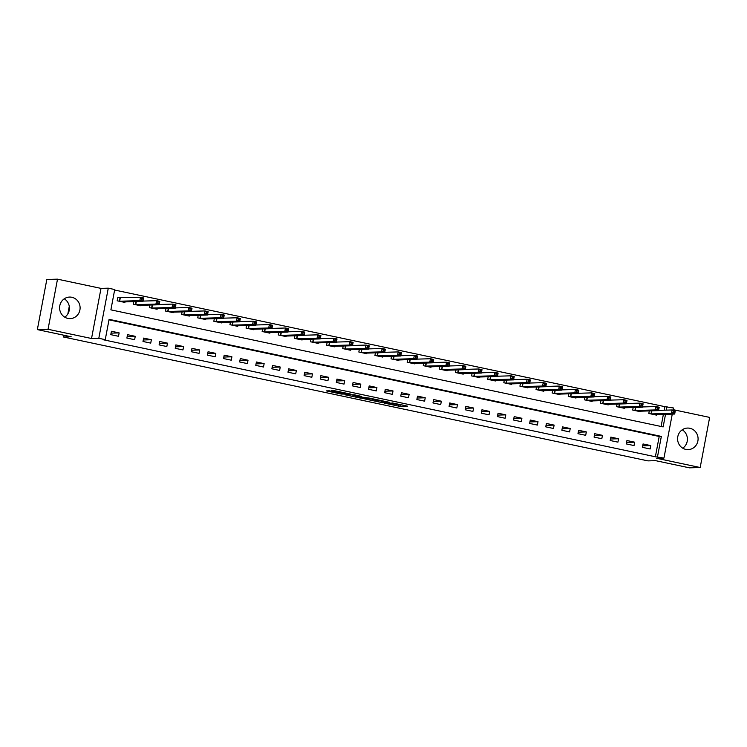 <?xml version="1.0" encoding="UTF-8"?>
<svg xmlns="http://www.w3.org/2000/svg" width="747" height="747" viewBox="0 0 747 747"><rect width="100%" height="100%" fill="white"/><g stroke="black" fill="none" stroke-linecap="round" stroke-linejoin="round"><path stroke-width="1.12" d="M393.436 403.978L392.511 404.444L384.154 403.091L399.916 406.387L407.545 406.144L391.96 402.866L398.487 404.771L402.316 404.967M396.414 404.332L388.104 402.969L393.352 404.379M64.233 298.809A10.775 10.253 -91.7 0 1 64.784 317.195M67.856 318.409A10.775 10.253 88.3 0 0 70.171 318.614A10.775 10.253 88.3 0 0 80.069 308.763A10.775 10.253 88.3 0 0 71.852 297.278A10.775 10.253 88.3 0 0 69.527 297.073A10.775 10.253 88.3 0 0 59.639 306.924A10.775 10.253 88.3 0 0 67.856 318.409M682.216 429.805A10.775 10.253 -91.7 0 1 682.767 448.191M685.839 449.405A10.775 10.253 88.3 0 0 688.155 449.61A10.775 10.253 88.3 0 0 698.053 439.759A10.775 10.253 88.3 0 0 689.836 428.274A10.775 10.253 88.3 0 0 687.52 428.068A10.775 10.253 88.3 0 0 677.622 437.919A10.775 10.253 88.3 0 0 685.839 449.405M329.268 390.793L326.318 390.886L341.239 394.052L350.548 394.061L333.022 390.382L331.313 390.737L347.598 393.697L342.443 393.893L329.268 390.793M37.35 329.604L46.818 279.481L57.51 279.163L48.041 329.287L37.35 329.604L71.18 336.776L63.486 337L647.966 460.89L655.661 460.666L689.49 467.837L700.182 467.519L656.688 458.294L663.952 458.079L655.371 456.772L103.114 339.717L105.252 339.652L98.809 338.288L108.278 288.174L114.721 289.537L110.883 309.856L663.14 426.91L665.521 414.305M48.041 329.287L91.536 338.503L98.809 338.288M364.816 398.945L382.268 402.642L389.897 402.4L372.37 398.721L364.816 398.945M360.913 398.216L345.077 394.789L354.377 394.808L361.679 396.424L359.391 396.806L370.325 398.235L362.594 398.478L360.96 397.955M700.182 467.519L709.65 417.396L673.103 409.655M655.371 456.772L659.209 436.463L108.997 319.837M650.786 445.595L643.046 443.951L642.411 447.341L650.142 448.975L650.786 445.595L642.691 445.828M634.67 442.177L626.938 440.534L626.303 443.923L634.035 445.557L634.67 442.177L626.584 442.42M618.563 438.76L610.831 437.126L610.187 440.506L617.918 442.149L618.563 438.76L610.476 439.003M602.456 435.342L594.715 433.708L594.08 437.098L601.811 438.732L602.456 435.342L594.36 435.585M586.339 431.934L578.608 430.291L577.973 433.68L585.704 435.314L586.339 431.934L578.253 432.168M570.232 428.517L562.5 426.873L561.856 430.263L569.587 431.906L570.232 428.517L562.146 428.759M554.125 425.099L546.384 423.465L545.749 426.845L553.48 428.489L554.125 425.099L546.029 425.342M538.008 421.691L530.277 420.047L529.642 423.437L537.373 425.071L538.008 421.691L529.922 421.924M521.901 418.273L514.169 416.63L513.525 420.019L521.257 421.663L521.901 418.273L513.815 418.516M505.794 414.856L498.053 413.222L497.418 416.602L505.149 418.245L505.794 414.856L497.698 415.099M489.677 411.438L481.946 409.804L481.311 413.194L489.042 414.828L489.677 411.438L481.591 411.681M473.57 408.03L465.839 406.387L465.194 409.776L472.926 411.41L473.57 408.03L465.484 408.264M457.463 404.613L449.722 402.969L449.087 406.359L456.819 408.002L457.463 404.613L449.367 404.855M441.346 401.195L433.615 399.561L432.98 402.941L440.711 404.585L441.346 401.195L433.26 401.438M425.239 397.787L417.508 396.143L416.863 399.533L424.595 401.167L425.239 397.787L417.153 398.02M409.132 394.369L401.4 392.726L400.756 396.115L408.488 397.759L409.132 394.369L401.046 394.612M393.015 390.952L385.284 389.318L384.649 392.698L392.38 394.341L393.015 390.952L384.929 391.195M376.908 387.534L369.177 385.9L368.532 389.29L376.273 390.924L376.908 387.534L368.822 387.777M360.801 384.126L353.07 382.483L352.425 385.872L360.157 387.506L360.801 384.126L352.715 384.369M344.684 380.709L336.953 379.074L336.318 382.455L344.05 384.098L344.684 380.709L336.598 380.951M328.577 377.291L320.846 375.657L320.202 379.037L327.942 380.681L328.577 377.291L320.491 377.534M312.47 373.883L304.739 372.239L304.094 375.629L311.826 377.263L312.47 373.883L304.384 374.116M296.354 370.465L288.622 368.822L287.987 372.211L295.719 373.855L296.354 370.465L288.267 370.708M280.246 367.048L272.515 365.414L271.871 368.794L279.611 370.437L280.246 367.048L272.16 367.291M264.139 363.64L256.408 361.996L255.763 365.386L263.495 367.02L264.139 363.64L256.053 363.873M248.023 360.222L240.291 358.579L239.656 361.968L247.388 363.602L248.023 360.222L239.936 360.465M231.915 356.805L224.184 355.17L223.54 358.551L231.281 360.194L231.915 356.805L223.829 357.047M215.808 353.387L208.077 351.753L207.433 355.133L215.164 356.777L215.808 353.387L207.722 353.63M199.701 349.979L191.96 348.335L191.325 351.725L199.057 353.359L199.701 349.979L191.605 350.212M183.585 346.561L175.853 344.918L175.218 348.307L182.95 349.951L183.585 346.561L175.498 346.804M167.477 343.144L159.746 341.51L159.102 344.89L166.833 346.533L167.477 343.144L159.391 343.387M151.37 339.736L143.629 338.092L142.994 341.482L150.726 343.116L151.37 339.736L143.275 339.969M135.254 336.318L127.522 334.675L126.887 338.064L134.619 339.698L135.254 336.318L127.167 336.561M119.146 332.901L111.415 331.266L110.771 334.647L118.502 336.29L119.146 332.901L111.06 333.143M664.167 410.196L664.839 406.657L114.627 290.032M661.095 426.481L663.383 414.37M656.641 414.566L656.538 415.117L648.807 413.474L649.292 410.887M640.534 411.149L640.431 411.7L632.7 410.056L633.185 407.479M624.427 407.741L624.324 408.282L616.583 406.648L617.078 404.062M608.31 404.323L608.207 404.874L600.476 403.231L600.962 400.644M592.203 400.906L592.1 401.456L584.369 399.813L584.854 397.236M576.096 397.488L575.993 398.039L568.252 396.405L568.747 393.818M559.979 394.08L559.876 394.621L552.145 392.987L552.631 390.401M543.872 390.662L543.769 391.213L536.038 389.57L536.523 386.983M527.765 387.245L527.662 387.796L519.921 386.162L520.416 383.575M511.648 383.837L511.546 384.378L503.814 382.744L504.3 380.158M495.541 380.419L495.438 380.97L487.707 379.327L488.193 376.74M479.434 377.002L479.331 377.552L471.6 375.909L472.085 373.332M463.317 373.593L463.215 374.135L455.483 372.501L455.969 369.914M447.21 370.176L447.108 370.727L439.376 369.083L439.862 366.497M431.103 366.758L431 367.309L423.269 365.666L423.754 363.089M414.987 363.341L414.884 363.892L407.152 362.258L407.647 359.671M398.879 359.933L398.777 360.474L391.045 358.84L391.531 356.254M382.772 356.515L382.669 357.066L374.938 355.423L375.424 352.836M366.665 353.098L366.553 353.648L358.821 352.005L359.316 349.428M350.548 349.689L350.446 350.231L342.714 348.597L343.2 346.01M334.441 346.272L334.339 346.823L326.607 345.179L327.093 342.593M318.334 342.854L318.222 343.405L310.491 341.762L310.985 339.185M302.218 339.437L302.115 339.988L294.383 338.354L294.869 335.767M286.11 336.029L286.008 336.57L278.276 334.936L278.762 332.35M270.003 332.611L269.891 333.162L262.16 331.519L262.655 328.932M253.887 329.194L253.784 329.744L246.052 328.101L246.538 325.524M237.779 325.785L237.677 326.327L229.945 324.693L230.431 322.106M221.672 322.368L221.57 322.919L213.829 321.275L214.324 318.689M205.556 318.95L205.453 319.501L197.722 317.858L198.207 315.281M189.449 315.533L189.346 316.084L181.614 314.45L182.1 311.863M173.341 312.125L173.239 312.666L165.498 311.032L165.993 308.446M157.225 308.707L157.122 309.258L149.391 307.615L149.876 305.028M141.118 305.29L141.015 305.84L133.283 304.197L133.769 301.62M119.912 297.848L117.811 297.399L117.167 300.789L124.908 302.423L125.01 301.881M69.266 306.401L67.846 313.908M63.822 335.216L63.486 337M91.536 338.503L101.004 288.389L57.51 279.163M101.004 288.389L108.278 288.174M664.839 406.657L673.421 407.965L673.01 410.15M657.509 456.716L661.347 436.397L109.09 319.333L105.252 339.652M672.263 414.099L663.952 458.079M666.305 410.131L666.978 406.601M659.209 436.463L661.347 436.397M370.223 398.786L375.218 399.841M379.784 402.073L387.637 402.045L379.775 400.653L375.022 400.84L379.784 402.073M375.022 400.84L375.283 399.486L376.133 399.412M355.385 395.639L350.548 394.612M355.367 396.629L363.892 398.011L355.367 396.629L355.628 395.266L355.189 396.666M355.628 395.266L356.459 395.247M654.447 414.669L674.681 414.034L671.46 413.343L672.104 409.963L658.621 410.364M673.43 411.167L672.104 409.963L675.325 410.645L674.681 414.034L674.718 411.438L673.43 411.167L673.178 412.521L674.466 412.792M673.178 412.521L671.46 413.343L650.908 413.922M674.718 411.438L675.325 410.645M638.33 411.252L658.574 410.617L655.352 409.935L655.987 406.545L642.513 406.947M657.323 407.75L655.987 406.545L659.209 407.227L658.574 410.617L658.611 408.021L657.323 407.75L657.061 409.104L658.35 409.375M657.061 409.104L655.352 409.935L634.791 410.505M658.611 408.021L659.209 407.227M622.223 407.843L642.457 407.199L639.236 406.517L639.88 403.128L626.397 403.529M641.206 404.332L639.88 403.128L643.102 403.819L642.457 407.199L642.495 404.613L641.206 404.332L640.954 405.686L642.243 405.966M640.954 405.686L639.236 406.517L618.684 407.087M642.495 404.613L643.102 403.819M606.106 404.398L626.35 403.791L623.129 403.1L623.773 399.72L610.29 400.121M625.099 400.924L623.773 399.72L626.994 400.401L626.35 403.791L626.388 401.195L625.099 400.924L624.847 402.278L626.135 402.549M624.847 402.278L623.129 403.1L602.577 403.679M626.388 401.195L626.994 400.401M589.99 400.98L610.243 400.373L607.022 399.692L607.656 396.302L594.182 396.704M608.992 397.507L607.656 396.302L610.878 396.984L610.243 400.373L610.28 397.777L608.992 397.507L608.73 398.861L610.019 399.131M608.73 398.861L607.022 399.692L586.46 400.261M610.28 397.777L610.878 396.984M573.883 397.563L594.126 396.956L590.905 396.274L591.549 392.885L578.066 393.286M592.875 394.089L591.549 392.885L594.771 393.566L594.126 396.956L594.164 394.369L592.875 394.089L592.623 395.443L593.912 395.723M592.623 395.443L590.905 396.274L570.353 396.844M594.164 394.369L594.771 393.566M557.776 394.155L578.019 393.538L574.798 392.857L575.442 389.476L561.959 389.869M576.768 390.681L575.442 389.476L578.664 390.158L578.019 393.538L578.057 390.952L576.768 390.681L576.516 392.035L577.804 392.306M576.516 392.035L574.798 392.857L554.246 393.436M578.057 390.952L578.664 390.158M541.659 390.737L561.912 390.13L558.691 389.448L559.326 386.059L545.852 386.46M560.661 387.263L559.326 386.059L562.547 386.741L561.912 390.13L561.949 387.534L560.661 387.263L560.399 388.617L561.688 388.888M560.399 388.617L558.691 389.448L538.129 390.018M561.949 387.534L562.547 386.741M525.561 387.348L545.805 386.713L542.574 386.031L543.218 382.641L529.735 383.043M544.544 383.846L543.218 382.641L546.44 383.323L545.805 386.713L545.833 384.117L544.544 383.846L544.292 385.2L545.581 385.471M544.292 385.2L542.574 386.031L522.022 386.601M545.833 384.117L546.44 383.323M509.454 383.939L529.688 383.295L526.467 382.613L527.111 379.224L513.628 379.625M528.437 380.428L527.111 379.224L530.333 379.915L529.688 383.295L529.726 380.709L528.437 380.428L528.185 381.782L529.474 382.062M528.185 381.782L526.467 382.613L505.915 383.183M529.726 380.709L530.333 379.915M493.337 380.494L513.581 379.887L510.36 379.196L510.995 375.816L497.521 376.217M512.33 377.02L510.995 375.816L514.216 376.497L513.581 379.887L513.619 377.291L512.33 377.02L512.068 378.374L513.357 378.645M512.068 378.374L510.36 379.196L489.799 379.775M513.619 377.291L514.216 376.497M477.221 377.076L497.474 376.469L494.243 375.788L494.887 372.398L481.404 372.8M496.223 373.603L494.887 372.398L498.109 373.08L497.474 376.469L497.511 373.873L496.223 373.603L495.961 374.957L497.25 375.227M495.961 374.957L494.243 375.788L473.691 376.357M497.511 373.873L498.109 373.08M461.114 373.659L481.357 373.052L478.136 372.37L478.78 368.981L465.297 369.382M480.106 370.185L478.78 368.981L482.002 369.662L481.357 373.052L481.395 370.465L480.106 370.185L479.854 371.539L481.143 371.819M479.854 371.539L478.136 372.37L457.584 372.94M481.395 370.465L482.002 369.662M445.007 370.279L465.25 369.634L462.029 368.953L462.664 365.572L449.19 365.974M463.999 366.777L462.664 365.572L465.885 366.254L465.25 369.634L465.288 367.048L463.999 366.777L463.738 368.131L465.026 368.402M463.738 368.131L462.029 368.953L441.468 369.532M465.288 367.048L465.885 366.254M428.899 366.861L449.143 366.226L445.922 365.544L446.557 362.155L433.073 362.556M447.892 363.359L446.557 362.155L449.778 362.837L449.143 366.226L449.18 363.63L447.892 363.359L447.63 364.713L448.919 364.984M447.63 364.713L445.922 365.544L425.36 366.114M449.18 363.63L449.778 362.837M412.792 363.453L433.027 362.809L429.805 362.127L430.449 358.737L416.966 359.139M431.775 359.942L430.449 358.737L433.671 359.419L433.027 362.809L433.064 360.213L431.775 359.942L431.523 361.296L432.812 361.567M431.523 361.296L429.805 362.127L409.253 362.697M433.064 360.213L433.671 359.419M396.685 360.035L416.919 359.391L413.698 358.709L414.333 355.32L400.859 355.721M415.668 356.524L414.333 355.32L417.554 356.011L416.919 359.391L416.957 356.805L415.668 356.524L415.407 357.888L416.705 358.158M415.407 357.888L413.698 358.709L393.137 359.279M416.957 356.805L417.554 356.011M380.559 356.59L400.812 355.983L397.591 355.292L398.226 351.912L384.742 352.313M399.561 353.116L398.226 351.912L401.447 352.593L400.812 355.983L400.85 353.387L399.561 353.116L399.3 354.47L400.588 354.741M399.3 354.47L397.591 355.292L377.03 355.871M400.85 353.387L401.447 352.593M364.452 353.172L384.696 352.565L381.474 351.884L382.119 348.494L368.635 348.896M383.444 349.699L382.119 348.494L385.34 349.176L384.696 352.565L384.733 349.969L383.444 349.699L383.192 351.053L384.481 351.323M383.192 351.053L381.474 351.884L360.922 352.453M384.733 349.969L385.34 349.176M348.345 349.755L368.588 349.148L365.367 348.466L366.002 345.077L352.528 345.478M367.337 346.281L366.002 345.077L369.233 345.768L368.588 349.148L368.626 346.561L367.337 346.281L367.085 347.635L368.374 347.915M367.085 347.635L365.367 348.466L344.806 349.036M368.626 346.561L369.233 345.768M332.228 346.347L352.481 345.73L349.26 345.049L349.895 341.668L336.411 342.07M351.23 342.873L349.895 341.668L353.116 342.35L352.481 345.73L352.519 343.144L351.23 342.873L350.969 344.227L352.257 344.498M350.969 344.227L349.26 345.049L328.699 345.628M352.519 343.144L353.116 342.35M316.121 342.929L336.365 342.322L333.143 341.64L333.788 338.251L320.304 338.652M335.114 339.455L333.788 338.251L337.009 338.933L336.365 342.322L336.402 339.726L335.114 339.455L334.861 340.809L336.15 341.08M334.861 340.809L333.143 341.64L312.591 342.21M336.402 339.726L337.009 338.933M300.023 339.549L320.258 338.905L317.036 338.223L317.671 334.833L304.197 335.235M319.006 336.038L317.671 334.833L320.902 335.515L320.258 338.905L320.295 336.309L319.006 336.038L318.754 337.392L320.043 337.672M318.754 337.392L317.036 338.223L296.484 338.793M320.295 336.309L320.902 335.515M283.907 336.131L304.15 335.487L300.929 334.805L301.564 331.425L288.09 331.817M302.899 332.62L301.564 331.425L304.785 332.107L304.15 335.487L304.188 332.901L302.899 332.62L302.638 333.984L303.926 334.254M302.638 333.984L300.929 334.805L280.368 335.375M304.188 332.901L304.785 332.107M267.79 332.686L288.034 332.079L284.812 331.388L285.457 328.008L271.973 328.409M286.783 329.212L285.457 328.008L288.678 328.689L288.034 332.079L288.071 329.483L286.783 329.212L286.531 330.566L287.819 330.837M286.531 330.566L284.812 331.388L264.261 331.967M288.071 329.483L288.678 328.689M251.683 329.268L271.927 328.661L268.705 327.98L269.35 324.59L255.866 324.992M270.675 325.795L269.35 324.59L272.571 325.272L271.927 328.661L271.964 326.065L270.675 325.795L270.423 327.149L271.712 327.419M270.423 327.149L268.705 327.98L248.153 328.549M271.964 326.065L272.571 325.272M235.566 325.86L255.819 325.244L252.598 324.562L253.233 321.173L239.759 321.574M254.568 322.377L253.233 321.173L256.454 321.864L255.819 325.244L255.857 322.657L254.568 322.377L254.307 323.731L255.595 324.011M254.307 323.731L252.598 324.562L232.037 325.132M255.857 322.657L256.454 321.864M219.459 322.443L239.703 321.826L236.482 321.145L237.126 317.764L223.642 318.166M238.452 318.969L237.126 317.764L240.347 318.446L239.703 321.826L239.74 319.24L238.452 318.969L238.2 320.323L239.488 320.594M238.2 320.323L236.482 321.145L215.93 321.724M239.74 319.24L240.347 318.446M203.361 319.053L223.596 318.418L220.374 317.736L221.019 314.347L207.535 314.748M222.345 315.551L221.019 314.347L224.24 315.029L223.596 318.418L223.633 315.822L222.345 315.551L222.092 316.905L223.381 317.176M222.092 316.905L220.374 317.736L199.822 318.306M223.633 315.822L224.24 315.029M187.245 315.645L207.489 315.001L204.267 314.319L204.902 310.929L191.428 311.331M206.237 312.134L204.902 310.929L208.124 311.611L207.489 315.001L207.526 312.405L206.237 312.134L205.976 313.488L207.264 313.768M205.976 313.488L204.267 314.319L183.706 314.889M207.526 312.405L208.124 311.611M171.138 312.227L191.372 311.583L188.151 310.901L188.795 307.521L175.312 307.913M190.121 308.726L188.795 307.521L192.016 308.203L191.372 311.583L191.409 308.997L190.121 308.726L189.869 310.08L191.157 310.35M189.869 310.08L188.151 310.901L167.599 311.48M191.409 308.997L192.016 308.203M155.031 308.81L175.265 308.175L172.043 307.484L172.688 304.104L159.204 304.505M174.014 305.308L172.688 304.104L175.909 304.785L175.265 308.175L175.302 305.579L174.014 305.308L173.762 306.662L175.05 306.933M173.762 306.662L172.043 307.484L151.492 308.063M175.302 305.579L175.909 304.785M138.905 305.364L159.158 304.757L155.936 304.076L156.571 300.686L143.097 301.088M157.906 301.891L156.571 300.686L159.793 301.368L159.158 304.757L159.195 302.161L157.906 301.891L157.645 303.245L158.934 303.515M157.645 303.245L155.936 304.076L135.375 304.645M159.195 302.161L159.793 301.368M122.797 301.956L143.041 301.34L139.82 300.658L140.464 297.269L117.765 297.623M141.79 298.473L140.464 297.269L143.685 297.96L143.041 301.34L143.079 298.753L141.79 298.473L141.538 299.827L142.826 300.107M141.538 299.827L139.82 300.658L119.268 301.228M143.079 298.753L143.685 297.96M400.177 405.033L399.916 406.387M398.487 404.771L398.235 406.125M375.498 399.43L375.246 400.784M358.7 395.723L358.551 396.526M357.337 395.434L357.122 396.573M339.512 391.652L339.381 392.343M337.849 391.297L337.7 392.091M651.87 410.813L651.272 413.95M651.608 410.822L651.02 413.931M635.762 407.404L635.165 410.533M635.501 407.404L634.913 410.514M619.646 403.987L619.058 407.115M619.394 403.996L618.805 407.106M603.539 400.569L602.95 403.707M603.277 400.579L602.689 403.688M587.431 397.152L586.834 400.289M587.17 397.161L586.582 400.271M571.315 393.744L570.727 396.872M571.063 393.753L570.475 396.862M555.208 390.326L554.619 393.454M554.946 390.336L554.358 393.445M539.101 386.909L538.503 390.046M538.839 386.918L538.251 390.027M522.984 383.5L522.396 386.629M522.732 383.5L522.144 386.61M506.877 380.083L506.289 383.211M506.615 380.092L506.036 383.202M490.77 376.665L490.172 379.803M490.508 376.675L489.92 379.784M474.653 373.248L474.065 376.385M474.401 373.257L473.813 376.367M458.546 369.84L457.958 372.968M458.284 369.849L457.706 372.958M442.439 366.422L441.841 369.55M442.177 366.432L441.589 369.541M426.322 363.005L425.734 366.142M426.07 363.014L425.482 366.123M410.215 359.596L409.627 362.725M409.963 359.596L409.375 362.706M394.108 356.179L393.51 359.307M393.846 356.188L393.258 359.298M377.991 352.761L377.403 355.899M377.739 352.771L377.151 355.88M361.884 349.344L361.296 352.481M361.632 349.353L361.044 352.463M345.777 345.936L345.179 349.064M345.516 345.945L344.927 349.054M329.66 342.518L329.072 345.656M329.408 342.528L328.82 345.637M313.553 339.101L312.965 342.238M313.301 339.11L312.713 342.219M297.446 335.692L296.848 338.821M297.185 335.692L296.596 338.811M281.33 332.275L280.741 335.403M281.077 332.284L280.489 335.394M265.222 328.857L264.634 331.995M264.97 328.867L264.382 331.976M249.115 325.449L248.518 328.577M248.854 325.449L248.265 328.559M233.008 322.032L232.41 325.16M232.747 322.041L232.158 325.15M216.891 318.614L216.303 321.752M216.639 318.624L216.051 321.733M200.784 315.197L200.196 318.334M200.523 315.206L199.935 318.315M184.677 311.788L184.079 314.917M184.416 311.788L183.827 314.907M168.561 308.371L167.972 311.499M168.308 308.38L167.72 311.49M152.453 304.953L151.865 308.091M152.192 304.963L151.604 308.072M136.346 301.545L135.749 304.673M136.085 301.545L135.496 304.655M120.276 297.876L119.641 301.256M120.024 297.857L119.389 301.246M358.644 395.705L358.485 396.545"/></g></svg>
